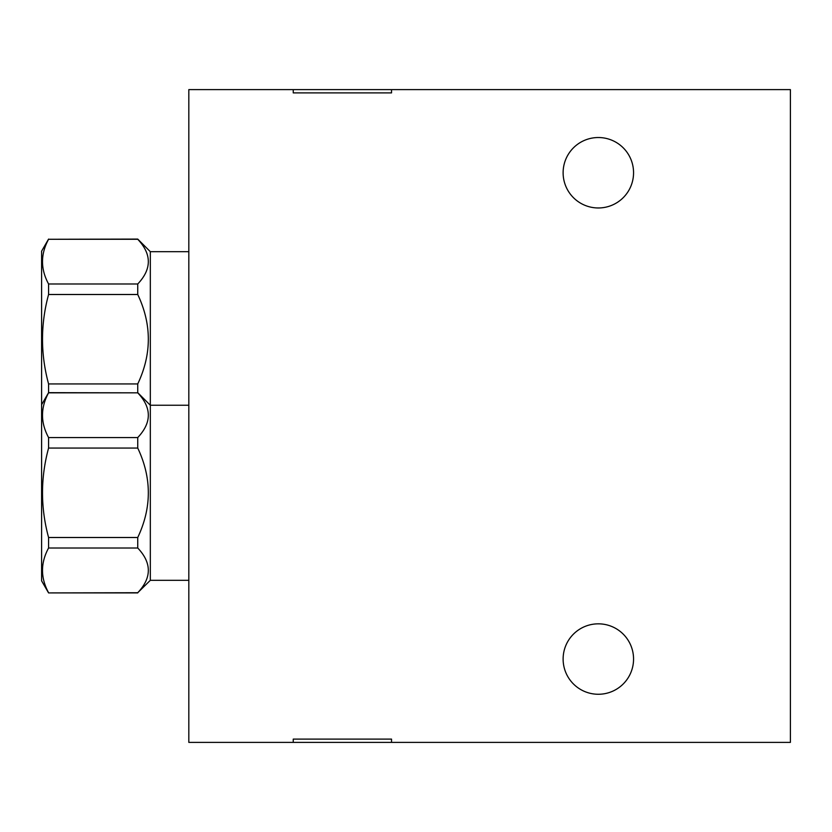 <?xml version="1.0" encoding="UTF-8"?>
<svg xmlns="http://www.w3.org/2000/svg" width="832" height="832" viewBox="0 0 832 832"><rect width="100%" height="100%" fill="white"/><g stroke="black" fill="none" stroke-linecap="round" stroke-linejoin="round"><path stroke-width="1.25" d="M293.249 89.617L391.529 89.617L391.529 92.893L293.249 92.893L391.529 92.893L293.249 92.893L293.249 89.617L188.822 89.617L188.822 742.383L293.249 742.383L293.249 739.107L391.529 739.107L293.249 739.107M293.249 742.383L790.4 742.383L790.4 89.617L391.529 89.617M391.529 742.383L391.529 739.107M563.118 659.048A35.214 35.214 0 0 1 598.333 623.834A35.214 35.214 0 0 1 633.558 659.048A35.214 35.214 0 0 1 598.333 694.262A35.214 35.214 0 0 1 563.118 659.048M563.118 172.744A35.214 35.214 0 0 1 598.333 137.53A35.214 35.214 0 0 1 633.558 172.744A35.214 35.214 0 0 1 598.333 207.969A35.214 35.214 0 0 1 563.118 172.744M188.822 251.68L150.322 251.68L150.322 580.32L137.738 592.727C151.85 577.824 151.85 562.91 137.738 548.007L137.738 537.503C151.85 507.686 151.85 477.88 137.738 448.063L137.738 437.559C151.85 422.656 151.85 407.753 137.738 392.839L48.578 392.839C40.487 407.753 40.487 422.656 48.578 437.559L48.578 448.063C40.487 477.88 40.487 507.686 48.578 537.503L137.738 537.503M150.322 251.68L137.738 239.086L48.578 239.273C40.487 254.176 40.487 269.09 48.578 283.993L48.578 294.497C40.487 324.314 40.487 354.12 48.578 383.937L137.738 383.937C151.85 354.12 151.85 324.314 137.738 294.497L137.738 283.993C151.85 269.09 151.85 254.176 137.738 239.273L48.578 239.273M188.822 405.246L150.322 405.246L137.738 392.662L137.738 383.937M137.738 294.497L48.578 294.497M48.578 383.937L48.578 392.839M48.578 239.086L41.6 251.17L41.6 580.83L48.578 592.914L137.738 592.727M48.578 283.993L137.738 283.993M188.822 580.32L150.322 580.32M137.738 392.839L48.578 392.662L41.6 404.737M137.738 448.063L48.578 448.063M48.578 537.503L48.578 548.007C40.487 562.91 40.487 577.824 48.578 592.727M137.738 548.007L48.578 548.007M48.578 437.559L137.738 437.559M137.738 592.914L48.578 592.914"/></g></svg>
